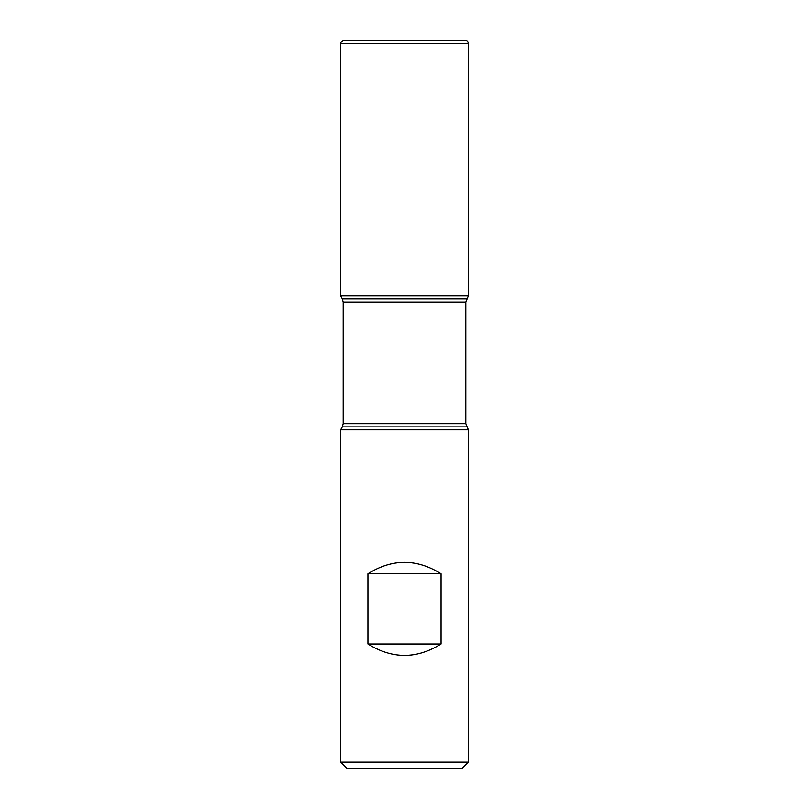 <?xml version="1.0" encoding="UTF-8"?>
<svg xmlns="http://www.w3.org/2000/svg" width="809" height="809" viewBox="0 0 809 809"><rect width="100%" height="100%" fill="white"/><g stroke="black" fill="none" stroke-linecap="round" stroke-linejoin="round"><path stroke-width="1.21" d="M468.371 429.812L340.629 429.812L340.629 762.159L468.371 762.159L468.371 429.812L465.812 423.673L465.812 302.06L468.371 295.922L340.629 295.922L468.371 295.922L468.371 43.646L340.629 43.646L340.629 295.922L404.5 295.922M367.943 644.004C392.314 659.204 416.686 659.204 441.057 644.004L441.057 573.753C416.686 558.554 392.314 558.554 367.943 573.753L367.943 644.004L441.057 644.004M466.672 298.865L342.328 298.865L340.629 295.922L340.629 43.646C339.932 42.978 341.004 41.906 343.825 40.45L465.175 40.45L343.825 40.45M468.371 762.159L461.979 768.55L347.021 768.55L340.629 762.159M367.943 573.753L441.057 573.753M465.175 40.45C467.117 40.642 468.178 41.704 468.371 43.646M466.672 426.869L342.328 426.869L340.629 429.812M465.812 302.06L343.188 302.06L343.188 423.673L465.812 423.673M343.188 423.673L342.328 426.869M342.328 298.865L343.188 302.06"/></g></svg>
